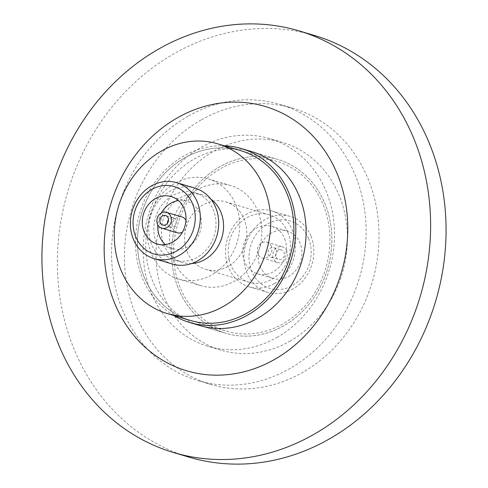 <?xml version="1.0" encoding="UTF-8"?>
<svg xmlns="http://www.w3.org/2000/svg" width="488" height="488" viewBox="0 0 488 488"><rect width="100%" height="100%" fill="white"/><g stroke="black" fill="none" stroke-linecap="round" stroke-linejoin="round"><path stroke-width="0.37" stroke-dasharray="2.44 1.83" d="M251.814 151.664L277.568 159.32L251.814 151.664A90.737 79.166 -73.5 0 0 194.011 159.137A90.737 79.166 -73.5 0 0 145.869 248.996A90.737 79.166 -73.5 0 0 200.129 325.618L225.883 333.274A90.737 79.166 -73.5 0 0 283.687 325.801A90.737 79.166 -73.5 0 0 331.828 235.942A90.737 79.166 -73.5 0 0 277.568 159.32A90.737 79.166 -73.5 0 0 219.765 166.792A90.737 79.166 -73.5 0 0 171.63 256.651A90.737 79.166 -73.5 0 0 225.883 333.274A90.737 79.166 -73.5 0 0 310.685 302.084A90.737 79.166 -73.5 0 0 325.246 204.435A90.737 79.166 -73.5 0 0 277.568 159.32A90.737 79.166 -73.5 0 0 192.772 190.503A90.737 79.166 -73.5 0 0 178.205 288.158A90.737 79.166 -73.5 0 0 225.883 333.274L200.129 325.618M188.1 116.223A144.076 125.703 -73.5 0 0 111.66 258.908A144.076 125.703 -73.5 0 0 197.811 380.579A144.076 125.703 -73.5 0 0 289.597 368.715A144.076 125.703 -73.5 0 0 366.037 226.029A144.076 125.703 -73.5 0 0 279.886 104.359A144.076 125.703 -73.5 0 0 188.1 116.223M200.977 120.054A144.076 125.703 -73.5 0 0 124.538 262.739A144.076 125.703 -73.5 0 0 210.694 384.404A144.076 125.703 -73.5 0 0 302.475 372.539A144.076 125.703 -73.5 0 0 378.914 229.854A144.076 125.703 -73.5 0 0 292.763 108.19A144.076 125.703 -73.5 0 0 200.977 120.054M289.884 341.222A108.33 94.519 -73.5 0 0 347.358 233.935A108.33 94.519 -73.5 0 0 282.582 142.453A108.33 94.519 -73.5 0 0 213.567 151.371A108.33 94.519 -73.5 0 0 156.093 258.658A108.33 94.519 -73.5 0 0 220.875 350.14A108.33 94.519 -73.5 0 0 289.884 341.222M277.007 337.391A108.33 94.519 -73.5 0 0 334.481 230.104A108.33 94.519 -73.5 0 0 269.705 138.623A108.33 94.519 -73.5 0 0 200.69 147.547A108.33 94.519 -73.5 0 0 143.216 254.834A108.33 94.519 -73.5 0 0 207.992 346.315A108.33 94.519 -73.5 0 0 277.007 337.391M314.376 35.441A219.966 191.918 -73.5 0 0 174.246 53.558A219.966 191.918 -73.5 0 0 57.547 271.401A219.966 191.918 -73.5 0 0 189.076 457.152M173.844 315.516A90.737 79.166 106.5 0 1 142.148 277.446A90.737 79.166 106.5 0 1 224.273 145.778M190.448 320.451A88.535 77.244 106.5 0 1 143.929 276.428A88.535 77.244 106.5 0 1 158.136 181.146A88.535 77.244 106.5 0 1 240.883 150.713A88.535 77.244 -73.5 0 0 158.136 181.146A88.535 77.244 -73.5 0 0 143.929 276.428A88.535 77.244 -73.5 0 0 190.448 320.451L226.511 331.163A88.535 77.244 -73.5 0 0 309.258 300.736A88.535 77.244 -73.5 0 0 323.465 205.448A88.535 77.244 -73.5 0 0 276.946 161.43A88.535 77.244 -73.5 0 0 194.2 191.857A88.535 77.244 -73.5 0 0 179.993 287.145A88.535 77.244 -73.5 0 0 226.511 331.163M191.674 263.502A35.197 30.707 106.5 0 1 182.463 262.428A35.197 30.707 106.5 0 1 163.968 244.933A35.197 30.707 106.5 0 1 169.617 207.052A35.197 30.707 106.5 0 1 202.508 194.956A35.197 30.707 106.5 0 1 210.816 199.092M156.398 242.682A35.197 30.707 106.5 0 1 162.046 204.808A35.197 30.707 106.5 0 1 194.944 192.711A35.197 30.707 106.5 0 1 213.433 210.206A35.197 30.707 106.5 0 1 207.784 248.087A35.197 30.707 106.5 0 1 174.893 260.183A35.197 30.707 106.5 0 1 156.398 242.682M235.844 204.899A52.24 45.579 106.5 0 1 227.463 261.123A52.24 45.579 106.5 0 1 178.639 279.075A52.24 45.579 106.5 0 1 151.189 253.101A52.24 45.579 106.5 0 1 159.57 196.877A52.24 45.579 106.5 0 1 208.394 178.919A52.24 45.579 106.5 0 1 235.844 204.899M173.338 259.683A52.24 45.579 -73.5 0 0 200.788 285.657A52.24 45.579 -73.5 0 0 249.612 267.705A52.24 45.579 -73.5 0 0 257.993 211.481A52.24 45.579 -73.5 0 0 230.543 185.501A52.24 45.579 -73.5 0 0 181.719 203.459A52.24 45.579 -73.5 0 0 173.338 259.683M172.453 264.045A39.595 34.544 106.5 0 1 151.646 244.36A39.595 34.544 106.5 0 1 158.002 201.745A39.595 34.544 106.5 0 1 195.005 188.136M165.34 244.579A24.748 21.588 -73.5 0 0 172.557 248.587A24.748 21.588 -73.5 0 0 195.688 240.084A24.748 21.588 -73.5 0 0 199.659 213.451A24.748 21.588 -73.5 0 0 186.654 201.148A24.748 21.588 -73.5 0 0 178.419 200.568M177.26 232.776A8.247 7.198 106.5 0 1 172.923 228.671A8.247 7.198 106.5 0 1 174.246 219.795A8.247 7.198 106.5 0 1 181.957 216.959M185.952 220.332A8.247 7.198 106.5 0 1 186.288 221.064A8.247 7.198 106.5 0 1 182.445 232.136M167.512 223.126A4.947 4.319 -73.5 0 0 167.872 224.852A4.947 4.319 -73.5 0 0 170.471 227.316A4.947 4.319 -73.5 0 0 175.094 225.615A4.947 4.319 -73.5 0 0 175.887 220.289A4.947 4.319 -73.5 0 0 173.289 217.825A4.947 4.319 -73.5 0 0 168.519 219.722M161.314 213.012A24.748 21.588 -73.5 0 0 157.807 224.816M187.148 251.82A35.197 30.707 106.5 0 1 192.797 213.939A35.197 30.707 106.5 0 1 225.688 201.843A35.197 30.707 106.5 0 1 244.183 219.344A35.197 30.707 106.5 0 1 238.534 257.219A35.197 30.707 106.5 0 1 205.643 269.321A35.197 30.707 106.5 0 1 187.148 251.82M287.81 232.306A35.197 30.707 -73.5 0 0 269.321 214.805A35.197 30.707 -73.5 0 0 246.898 217.709A35.197 30.707 -73.5 0 0 230.781 264.783A35.197 30.707 -73.5 0 0 249.27 282.284A35.197 30.707 -73.5 0 0 271.694 279.38A35.197 30.707 -73.5 0 0 287.81 232.306M274.433 283.589A39.595 34.544 -73.5 0 0 292.568 230.629A39.595 34.544 -73.5 0 0 271.761 210.944A39.595 34.544 -73.5 0 0 246.538 214.208A39.595 34.544 -73.5 0 0 228.402 267.168A39.595 34.544 -73.5 0 0 249.209 286.853A39.595 34.544 -73.5 0 0 274.433 283.589M310.954 236.094A39.595 34.544 -73.5 0 0 290.147 216.41A39.595 34.544 -73.5 0 0 253.144 230.019A39.595 34.544 -73.5 0 0 246.788 272.627A39.595 34.544 -73.5 0 0 267.595 292.312A39.595 34.544 -73.5 0 0 304.597 278.703A39.595 34.544 -73.5 0 0 310.954 236.094M308.575 238.48A35.197 30.707 -73.5 0 0 267.662 223.876A35.197 30.707 -73.5 0 0 251.546 270.95A35.197 30.707 -73.5 0 0 292.458 285.553A35.197 30.707 -73.5 0 0 308.575 238.48M260.012 266.131A24.748 21.588 -73.5 0 0 273.012 278.435A24.748 21.588 -73.5 0 0 296.143 269.931A24.748 21.588 -73.5 0 0 300.114 243.299A24.748 21.588 -73.5 0 0 287.109 230.995A24.748 21.588 -73.5 0 0 263.984 239.498A24.748 21.588 -73.5 0 0 260.012 266.131M284.656 238.705A24.748 21.588 106.5 0 1 280.685 265.338A24.748 21.588 106.5 0 1 257.56 273.841A24.748 21.588 106.5 0 1 244.555 261.537A24.748 21.588 106.5 0 1 248.526 234.905A24.748 21.588 106.5 0 1 271.651 226.401A24.748 21.588 106.5 0 1 284.656 238.705M271.291 246.318A8.247 7.198 -73.5 0 0 266.954 242.213A8.247 7.198 -73.5 0 0 259.244 245.049A8.247 7.198 -73.5 0 0 257.92 253.931A8.247 7.198 -73.5 0 0 262.257 258.03A8.247 7.198 -73.5 0 0 269.968 255.194A8.247 7.198 -73.5 0 0 271.291 246.318M286.743 250.911A8.247 7.198 -73.5 0 0 282.412 246.806A8.247 7.198 -73.5 0 0 274.701 249.642A8.247 7.198 -73.5 0 0 273.378 258.518A8.247 7.198 -73.5 0 0 277.709 262.623A8.247 7.198 -73.5 0 0 285.419 259.787A8.247 7.198 -73.5 0 0 286.743 250.911M276.049 256.999A4.947 4.319 -73.5 0 0 278.648 259.457A4.947 4.319 -73.5 0 0 283.278 257.755A4.947 4.319 -73.5 0 0 284.071 252.43A4.947 4.319 -73.5 0 0 281.472 249.972A4.947 4.319 -73.5 0 0 276.842 251.674A4.947 4.319 -73.5 0 0 276.049 256.999M276.342 250.137A4.947 4.319 106.5 0 1 275.549 255.462A4.947 4.319 106.5 0 1 270.925 257.164A4.947 4.319 106.5 0 1 268.321 254.699A4.947 4.319 106.5 0 1 269.12 249.374A4.947 4.319 106.5 0 1 273.744 247.672A4.947 4.319 106.5 0 1 276.342 250.137M210.694 384.404L197.811 380.579M282.582 142.453L269.705 138.623M220.875 350.14L207.992 346.315M292.763 108.19L279.886 104.359M276.946 161.43L240.883 150.713M202.508 194.956L194.944 192.711M200.788 285.657L178.639 279.075M172.557 248.587L157.106 243.994M170.471 227.316L162.742 225.017M182.463 262.428L174.893 260.183M230.543 185.501L208.394 178.919M186.654 201.148L171.203 196.554M173.289 217.825L165.56 215.531M225.688 201.843L269.321 214.805M271.761 210.944L290.147 216.41M257.56 273.841L273.012 278.435M266.954 242.213L282.412 246.806M270.925 257.164L278.648 259.457M205.643 269.321L249.27 282.284M249.209 286.853L267.595 292.312M271.651 226.401L287.109 230.995M262.257 258.03L277.709 262.623M273.744 247.672L281.472 249.972"/><path stroke-width="0.73" d="M189.826 322.556L200.129 325.618A90.737 79.166 -73.5 0 0 257.932 318.145A90.737 79.166 -73.5 0 0 306.067 228.286A90.737 79.166 -73.5 0 0 251.814 151.664L241.511 148.602A90.737 79.166 106.5 0 1 289.189 193.718A90.737 79.166 106.5 0 1 274.622 291.373A90.737 79.166 106.5 0 1 189.826 322.556A90.737 79.166 106.5 0 1 173.844 315.516M274.537 359.449A137.872 120.292 -73.5 0 0 337.684 175.033A137.872 120.292 -73.5 0 0 177.406 117.834A137.872 120.292 -73.5 0 0 114.259 302.255A137.872 120.292 -73.5 0 0 274.537 359.449M313.754 434.442A219.966 191.918 -73.5 0 0 430.453 216.599A219.966 191.918 -73.5 0 0 298.924 30.848A219.966 191.918 -73.5 0 0 158.795 48.965A219.966 191.918 -73.5 0 0 42.09 266.808A219.966 191.918 -73.5 0 0 173.624 452.559A219.966 191.918 -73.5 0 0 313.754 434.442M173.624 452.559L189.076 457.152A219.966 191.918 -73.5 0 0 329.205 439.035A219.966 191.918 -73.5 0 0 445.91 221.192A219.966 191.918 -73.5 0 0 314.376 35.441L298.924 30.848M224.273 145.778A90.737 79.166 106.5 0 1 241.511 148.602M287.401 194.736A88.535 77.244 106.5 0 1 273.195 290.018A88.535 77.244 106.5 0 1 190.448 320.451A88.535 77.244 -73.5 0 0 273.195 290.018A88.535 77.244 -73.5 0 0 287.401 194.736A88.535 77.244 -73.5 0 0 240.883 150.713A88.535 77.244 106.5 0 1 287.401 194.736M120.749 269.541A88.535 77.244 106.5 0 1 134.956 174.259A88.535 77.244 106.5 0 1 217.703 143.826A88.535 77.244 106.5 0 1 264.221 187.843A88.535 77.244 106.5 0 1 250.015 283.131A88.535 77.244 106.5 0 1 167.268 313.564A88.535 77.244 106.5 0 1 120.749 269.541M210.816 199.092A35.197 30.707 106.5 0 1 221.003 212.457A35.197 30.707 106.5 0 1 191.674 263.502M176.619 182.677L195.005 188.136A39.595 34.544 106.5 0 1 215.812 207.827A39.595 34.544 106.5 0 1 209.456 250.435A39.595 34.544 106.5 0 1 172.453 264.045L154.062 258.585A39.595 34.544 106.5 0 1 133.261 238.894A39.595 34.544 106.5 0 1 139.617 196.286A39.595 34.544 106.5 0 1 176.619 182.677A39.595 34.544 106.5 0 1 197.42 202.361A39.595 34.544 106.5 0 1 191.07 244.976A39.595 34.544 106.5 0 1 154.062 258.585M135.633 236.515A35.197 30.707 106.5 0 1 151.756 189.435A35.197 30.707 106.5 0 1 192.669 204.039A35.197 30.707 106.5 0 1 176.546 251.113A35.197 30.707 106.5 0 1 135.633 236.515M184.202 208.858A24.748 21.588 106.5 0 1 180.231 235.49A24.748 21.588 106.5 0 1 157.106 243.994A24.748 21.588 106.5 0 1 144.1 231.69A24.748 21.588 106.5 0 1 148.071 205.058A24.748 21.588 106.5 0 1 171.203 196.554A24.748 21.588 106.5 0 1 184.202 208.858M157.807 224.816A24.748 21.588 -73.5 0 0 159.558 236.284A24.748 21.588 -73.5 0 0 165.34 244.579M166.499 212.365A8.247 7.198 106.5 0 1 170.837 216.471A8.247 7.198 106.5 0 1 169.513 225.346A8.247 7.198 106.5 0 1 161.803 228.183A8.247 7.198 106.5 0 1 157.465 224.084A8.247 7.198 106.5 0 1 158.789 215.202A8.247 7.198 106.5 0 1 166.499 212.365L181.957 216.959A8.247 7.198 106.5 0 1 185.952 220.332M168.165 217.99A4.947 4.319 106.5 0 1 167.366 223.321A4.947 4.319 106.5 0 1 162.742 225.017A4.947 4.319 106.5 0 1 160.143 222.559A4.947 4.319 106.5 0 1 160.936 217.233A4.947 4.319 106.5 0 1 165.56 215.531A4.947 4.319 106.5 0 1 168.165 217.99M178.419 200.568A24.748 21.588 -73.5 0 0 161.314 213.012M182.445 232.136A8.247 7.198 106.5 0 1 177.26 232.776L161.803 228.183M168.519 219.722A4.947 4.319 -73.5 0 0 167.512 223.126M240.883 150.713L217.703 143.826M190.448 320.451L167.268 313.564"/></g></svg>
